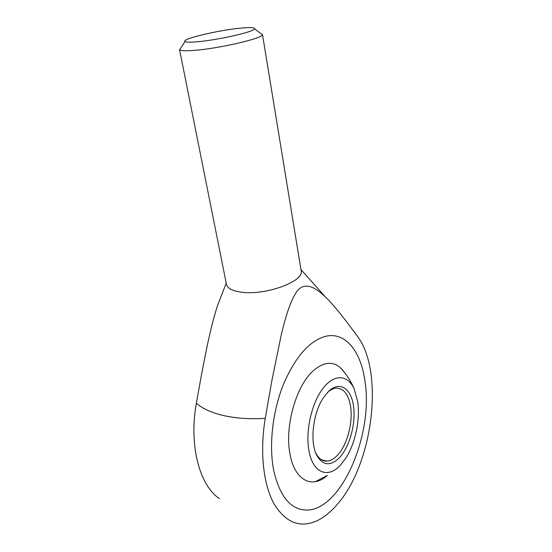 <?xml version="1.0" encoding="UTF-8"?>
<svg xmlns="http://www.w3.org/2000/svg" width="552" height="552" viewBox="0 0 552 552"><rect width="100%" height="100%" fill="white"/><g stroke="black" fill="none" stroke-linecap="round" stroke-linejoin="round"><path stroke-width="0.83" d="M260.675 33.437L262.421 34.735C262.759 38.336 219.406 48.452 194.69 50.342C185.803 51.06 180.801 50.874 179.669 49.77L180.849 47.941M179.517 49.487L226.465 284.377C227.438 288.379 232.447 290.98 241.493 292.194C265.498 295.693 304.683 281.251 301.157 270.804L262.462 34.41M240.417 28.166C250.035 27.234 254.727 27.462 254.486 28.842C254.465 31.712 218.35 39.986 197.706 41.731C190.261 42.394 186.031 42.304 185.023 41.469C181.394 38.957 218.288 30.222 240.417 28.166M222.29 293.305L217.35 306.049C212.078 322.927 207.041 342.461 196.374 403.271C202.632 408.728 211.775 412.848 223.815 415.621C235.994 418.333 249.808 419.244 265.257 418.361L271.963 380.1L281.451 333.932C286.647 312.694 290.835 301.406 295.147 294.278C301.495 282.493 311.687 283.493 325.721 297.293C332.166 303.227 342.737 316.22 357.42 336.265C384.565 371.931 373.007 465.157 336.306 505.501C330.234 512.387 323.865 517.445 317.2 520.681C300.053 528.464 285.605 522.758 273.854 503.562C263.263 484.194 259.702 451.46 265.257 418.361M196.374 403.271C188.756 445.133 199.472 485.56 219.53 498.697M364.955 381.059C373.704 433.417 341.764 510.372 306.484 510.062C290.593 509.689 279.657 496.421 273.682 470.263C268.707 444.836 272.695 410.557 283.776 383.502C296.169 355.481 310.576 339.652 327.005 336.016C346.194 332.449 361.056 352.128 364.955 381.059C361.056 352.128 346.194 332.449 327.005 336.016C310.576 339.652 296.169 355.481 283.776 383.502C272.695 410.557 268.707 444.836 273.682 470.263C279.657 496.421 290.593 509.689 306.484 510.062C341.764 510.372 373.704 433.417 364.955 381.059M315.247 481.717L327.391 475.424C312.335 489.086 294.678 480.751 290.048 454.261C284.321 426.303 296.521 384.53 313.922 370.199C323.679 362.105 332.414 361.174 340.129 367.404L345.283 373.469M357.668 401.518C360.366 419.168 355.516 442.932 346.035 457.794L340.612 464.95C328.164 479.032 312.584 473.133 308.865 450.301C305.318 430.56 311.859 402.518 323.155 388.146C334.422 373.607 347.857 374.732 354.156 388.884L357.668 401.518M316.641 455.117C309.644 441.703 313.039 412.882 323.41 397.695L328.813 391.113C339.742 380.839 351.003 388.291 353.473 405.713C356.095 422.998 349.789 446.754 339.452 457.691C330.331 466.55 322.727 465.695 316.641 455.117L315.758 452.916C318.635 458.615 322.396 461.355 327.046 461.127C330.517 460.851 333.939 458.947 337.3 455.428C347.118 445.374 353.183 422.584 350.568 406.41C348.395 393.928 343.42 387.849 335.644 388.194C332.904 388.573 330.151 390.029 327.384 392.555M254.486 28.842L262.421 34.735M300.957 269.576L325.721 297.293M226.216 283.162L217.35 306.043M185.023 41.469L179.669 49.77M321.575 459.802L327.046 461.127M354.156 388.884C350.789 380.873 346.111 373.711 340.129 367.404"/></g></svg>
